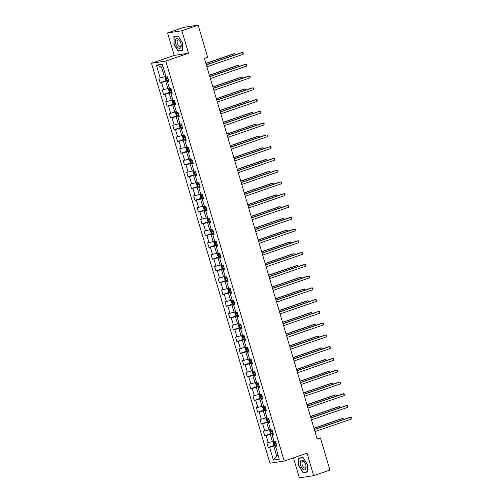 <?xml version="1.0" encoding="UTF-8"?>
<svg xmlns="http://www.w3.org/2000/svg" width="503" height="503" viewBox="0 0 503 503"><rect width="100%" height="100%" fill="white"/><g stroke="black" fill="none" stroke-linecap="round" stroke-linejoin="round"><path stroke-width="0.75" d="M293.444 457.862L299.367 477.85L313.665 475.668L329.937 470.066L320.436 438.006L317.009 438.534M151.46 63.252L269.935 463.213L284.233 461.031L165.764 61.07L151.46 63.252L174.233 55.412L188.537 53.23L181.879 30.752L167.574 32.934L174.233 55.412M167.574 32.934L183.84 27.332L198.144 25.15L181.879 30.752M276.744 445.633L275.487 446.362L276.895 446.148L275.556 441.621L274.141 441.835L271.997 434.592L273.412 434.378L272.066 429.851L270.658 430.065L268.514 422.828L269.922 422.608L268.583 418.081L267.175 418.301L265.024 411.058L266.439 410.844L265.1 406.317L263.685 406.531L261.541 399.288L262.95 399.074L261.61 394.547L260.202 394.761L258.058 387.524L259.466 387.304L258.127 382.783L256.712 382.997L254.568 375.754L255.983 375.54L254.637 371.013L253.229 371.227L251.085 363.983L252.493 363.77L251.154 359.243L249.746 359.456L247.595 352.219L249.01 351.999L247.671 347.479L246.256 347.692L244.112 340.449L245.521 340.235L244.181 335.708L242.773 335.922L240.629 328.679L242.037 328.465L240.698 323.938L239.283 324.158L237.139 316.915L238.554 316.701L237.209 312.174L235.8 312.388L233.656 305.145L235.064 304.931L233.725 300.404L232.317 300.618L230.167 293.375L231.581 293.161L230.242 288.634L228.827 288.854L226.683 281.611L228.092 281.397L226.752 276.87L225.344 277.084L223.2 269.841L224.608 269.627L223.269 265.1L221.854 265.314L219.71 258.077L221.125 257.857L219.78 253.33L218.371 253.55L216.227 246.307L217.636 246.093L216.296 241.566L214.888 241.78L212.738 234.536L214.152 234.323L212.813 229.796L211.398 230.009L209.254 222.772L210.663 222.552L209.323 218.032L207.915 218.245L205.771 211.002L207.179 210.788L205.84 206.261L204.425 206.475L202.281 199.232L203.696 199.018L202.351 194.491L200.942 194.705L198.798 187.468L200.207 187.254L198.867 182.727L197.459 182.941L195.309 175.698L196.723 175.484L195.384 170.957L193.969 171.171L191.825 163.928L193.234 163.714L191.894 159.187L190.486 159.407L188.342 152.164L189.75 151.95L188.411 147.423L186.997 147.637L184.853 140.394L186.267 140.18L184.922 135.653L183.513 135.867L181.369 128.623L182.778 128.41L181.438 123.883L180.03 124.103L177.88 116.859L179.294 116.646L177.955 112.119L176.54 112.332L174.396 105.089L175.805 104.876L174.466 100.349L173.057 100.562L170.913 93.325L172.322 93.105L170.982 88.585L169.568 88.798L167.424 81.555L168.838 81.341L167.493 76.814L166.084 77.028L162.287 64.202L156.408 65.101L161.45 66.987L164.355 76.789L165.858 76.274M275.487 446.362L279.284 459.182L273.406 460.082L269.608 447.255L268.2 447.469L275.304 445.023M156.408 65.101L160.212 77.921L158.797 78.141L160.136 82.668L161.551 82.448L163.695 89.691L162.287 89.905L163.626 94.432L165.034 94.218L167.178 101.461L165.77 101.675L167.109 106.202L168.524 105.988L170.668 113.225L169.253 113.445L170.599 117.966L172.007 117.752L174.151 124.996L172.743 125.209L174.082 129.736L175.49 129.523L177.641 136.766L176.226 136.979L177.565 141.506L178.98 141.293L181.124 148.53L179.716 148.75L181.055 153.27L182.463 153.057L184.607 160.3L183.199 160.514L184.538 165.041L185.953 164.827L188.097 172.07L186.682 172.284L188.028 176.811L189.436 176.591L191.58 183.834L190.172 184.048L191.511 188.575L192.919 188.361L195.07 195.604L193.655 195.818L194.994 200.345L196.409 200.131L198.553 207.374L197.145 207.588L198.484 212.115L199.892 211.895L202.036 219.138L200.628 219.352L201.967 223.879L203.382 223.665L205.526 230.908L204.111 231.122L205.457 235.649L206.865 235.435L209.009 242.672L207.601 242.892L208.94 247.419L210.348 247.199L212.499 254.443L211.084 254.656L212.423 259.183L213.838 258.97L215.982 266.213L214.574 266.427L215.913 270.954L217.321 270.74L219.465 277.977L218.057 278.197L219.396 282.717L220.811 282.504L222.955 289.747L221.54 289.961L222.886 294.488L224.294 294.274L226.438 301.517L225.03 301.731L226.369 306.258L227.777 306.044L229.928 313.281L228.513 313.501L229.852 318.022L231.267 317.808L233.411 325.051L232.002 325.265L233.342 329.792L234.75 329.578L236.894 336.821L235.486 337.035L236.825 341.562L238.24 341.342L240.384 348.585L238.969 348.799L240.315 353.326L241.723 353.112L243.867 360.355L242.459 360.569L243.798 365.096L245.206 364.882L247.357 372.126L245.942 372.339L247.281 376.866L248.696 376.646L250.84 383.89L249.431 384.103L250.771 388.63L252.179 388.417L254.323 395.66L252.915 395.874L254.254 400.401L255.669 400.187L257.813 407.424L256.398 407.644L257.743 412.171L259.152 411.951L261.296 419.194L259.888 419.408L261.227 423.935L262.635 423.721L264.785 430.964L263.371 431.178L264.716 435.705L266.125 435.491L268.269 442.728L266.86 442.948L268.2 447.469M198.144 25.15L207.638 57.21L204.388 58.329L317.186 439.132L320.436 438.006M271.997 434.592L273.255 433.863M273.921 441.081L272.419 441.596L270.274 434.359L273.116 433.379M268.269 442.728L272.419 441.596M266.125 435.491L270.274 434.359M268.514 422.828L269.771 422.092M270.438 429.31L268.935 429.832L266.785 422.589L269.627 421.608M264.785 430.964L268.935 429.832M262.635 423.721L266.785 422.589M265.024 411.058L266.288 410.329M266.948 417.547L265.446 418.062L263.302 410.819L266.144 409.844M261.296 419.194L265.446 418.062M259.152 411.951L263.302 410.819M261.541 399.288L262.799 398.558M263.465 405.776L261.962 406.292L259.818 399.055L262.654 398.074M257.813 407.424L261.962 406.292M255.669 400.187L259.818 399.055M258.058 387.524L259.315 386.794M259.976 394.006L258.473 394.528L256.329 387.285L259.171 386.304M254.323 395.66L258.473 394.528M252.179 388.417L256.329 387.285M254.568 375.754L255.826 375.024M256.492 382.242L254.99 382.758L252.846 375.515L255.687 374.54M250.84 383.89L254.99 382.758M248.696 376.646L252.846 375.515M251.085 363.983L252.343 363.254M253.009 370.472L251.5 370.994L249.356 363.751L252.198 362.77M247.357 372.126L251.5 370.994M245.206 364.882L249.356 363.751M247.595 352.219L248.859 351.49M249.519 358.708L248.017 359.224L245.873 351.981L248.715 351.006M243.867 360.355L248.017 359.224M241.723 353.112L245.873 351.981M244.112 340.449L245.37 339.72M246.036 346.938L244.533 347.454L242.389 340.21L245.225 339.236M240.384 348.585L244.533 347.454M238.24 341.342L242.389 340.21M240.629 328.679L241.886 327.95M242.547 335.168L241.044 335.69L238.9 328.446L241.742 327.466M236.894 336.821L241.044 335.69M234.75 329.578L238.9 328.446M237.139 316.915L238.397 316.186M239.063 323.404L237.561 323.919L235.417 316.676L238.259 315.702M233.411 325.051L237.561 323.919M231.267 317.808L235.417 316.676M233.656 305.145L234.914 304.416M235.574 311.634L234.071 312.149L231.927 304.912L234.769 303.931M229.928 313.281L234.071 312.149M227.777 306.044L231.927 304.912M230.167 293.375L231.43 292.645M232.09 299.863L230.588 300.385L228.444 293.142L231.286 292.161M226.438 301.517L230.588 300.385M224.294 294.274L228.444 293.142M226.683 281.611L227.941 280.881M228.607 288.1L227.105 288.615L224.954 281.372L227.796 280.397M222.955 289.747L227.105 288.615M220.811 282.504L224.954 281.372M223.2 269.841L224.457 269.111M225.118 276.329L223.615 276.845L221.471 269.608L224.313 268.627M219.465 277.977L223.615 276.845M217.321 270.74L221.471 269.608M219.71 258.077L220.968 257.341M221.634 264.559L220.132 265.081L217.988 257.838L220.83 256.857M215.982 266.213L220.132 265.081M213.838 258.97L217.988 257.838M216.227 246.307L217.485 245.577M218.145 252.795L216.642 253.311L214.498 246.068L217.34 245.093M212.499 254.443L216.642 253.311M210.348 247.199L214.498 246.068M212.738 234.536L214.001 233.807M214.662 241.025L213.159 241.541L211.015 234.304L213.857 233.323M209.009 242.672L213.159 241.541M206.865 235.435L211.015 234.304M209.254 222.772L210.512 222.043M211.178 229.261L209.676 229.777L207.525 222.533L210.367 221.553M205.526 230.908L209.676 229.777M203.382 223.665L207.525 222.533M205.771 211.002L207.029 210.273M207.689 217.491L206.186 218.006L204.042 210.763L206.884 209.789M202.036 219.138L206.186 218.006M199.892 211.895L204.042 210.763M202.281 199.232L203.539 198.503M204.205 205.721L202.703 206.243L200.559 198.999L203.394 198.019M198.553 207.374L202.703 206.243M196.409 200.131L200.559 198.999M198.798 187.468L200.056 186.739M200.716 193.957L199.213 194.472L197.069 187.229L199.911 186.255M195.07 195.604L199.213 194.472M192.919 188.361L197.069 187.229M195.309 175.698L196.572 174.969M197.233 182.187L195.73 182.702L193.586 175.459L196.428 174.484M191.58 183.834L195.73 182.702M189.436 176.591L193.586 175.459M191.825 163.928L193.083 163.198M193.749 170.416L192.247 170.938L190.096 163.695L192.938 162.714M188.097 172.07L192.247 170.938M185.953 164.827L190.096 163.695M188.342 152.164L189.6 151.434M190.26 158.652L188.757 159.168L186.613 151.925L189.455 150.95M184.607 160.3L188.757 159.168M182.463 153.057L186.613 151.925M184.853 140.394L186.11 139.664M186.776 146.882L185.274 147.398L183.13 140.161L185.965 139.18M181.124 148.53L185.274 147.398M178.98 141.293L183.13 140.161M181.369 128.623L182.627 127.894M183.287 135.112L181.784 135.634L179.64 128.391L182.482 127.41M177.641 136.766L181.784 135.634M175.49 129.523L179.64 128.391M177.88 116.859L179.137 116.13M179.804 123.348L178.301 123.864L176.157 116.621L178.999 115.646M174.151 124.996L178.301 123.864M172.007 117.752L176.157 116.621M174.396 105.089L175.654 104.36M176.32 111.578L174.818 112.094L172.667 104.857L175.509 103.876M170.668 113.225L174.818 112.094M168.524 105.988L172.667 104.857M170.913 93.325L172.171 92.59M172.831 99.808L171.328 100.33L169.184 93.086L172.026 92.106M167.178 101.461L171.328 100.33M165.034 94.218L169.184 93.086M167.424 81.555L168.681 80.826M169.348 88.044L167.845 88.559L165.701 81.316L168.536 80.342M163.695 89.691L167.845 88.559M161.551 82.448L165.701 81.316M160.212 77.921L164.355 76.789M313.665 475.668L307.006 453.19L284.233 461.031M188.537 53.23L165.764 61.07M163.035 66.742L161.45 66.987M278.165 455.416L276.663 455.932L278.247 455.693M276.6 445.149L273.758 446.123L276.663 455.932L273.406 460.082M269.608 447.255L273.758 446.123M160.136 82.668L167.241 80.222M163.626 94.432L170.731 91.986M167.109 106.202L174.214 103.756M170.599 117.966L177.697 115.52M174.082 129.736L181.187 127.29M177.565 141.506L184.67 139.061M181.055 153.27L188.16 150.825M184.538 165.041L191.643 162.595M188.028 176.811L195.126 174.365M191.511 188.575L198.616 186.129M194.994 200.345L202.099 197.899M198.484 212.115L205.589 209.669M201.967 223.879L209.072 221.433M205.457 235.649L212.555 233.203M208.94 247.419L216.045 244.967M212.423 259.183L219.528 256.737M215.913 270.954L223.018 268.508M219.396 282.717L226.501 280.272M222.886 294.488L229.99 292.042M226.369 306.258L233.474 303.812M229.852 318.022L236.957 315.576M233.342 329.792L240.447 327.346M236.825 341.562L243.93 339.116M240.315 353.326L247.419 350.88M243.798 365.096L250.903 362.65M247.281 376.866L254.386 374.421M250.771 388.63L257.876 386.185M254.254 400.401L261.359 397.955M257.743 412.171L264.848 409.719M261.227 423.935L268.332 421.489M264.716 435.705L271.815 433.259M173.881 44.189L178.194 51.143L182.501 50.482L182.495 42.874L178.188 35.927L173.881 36.581L174.145 44.101M307.364 472.021L307.358 464.414L303.051 457.46L298.744 458.114L298.744 465.721L303.058 472.675L307.364 472.021M179.552 50.671L178.194 51.143M304.416 472.204L303.058 472.675M206.331 64.893L242.534 52.431L243.094 54.318L206.89 66.78M206.28 64.73L241.566 52.576L243.257 52.746L243.094 54.318M165.908 76.443L165.009 77.437L165.682 79.7L166.682 80.335L168.411 79.908M165.562 76.563L165.927 76.494M235.153 54.789L234.8 53.607L233.838 53.758L205.884 63.378M167.719 77.569L166.355 77.927L166.625 78.833L167.983 78.474M167.964 78.399L167.562 78.506L167.292 77.6M235.725 54.588L234.8 53.607L205.934 63.548M178.32 47.93A5.131 2.509 -109 0 0 181.017 43.836A5.131 2.509 -109 0 0 180.231 41.554A5.131 2.509 -109 0 0 178.32 39.052A5.131 2.509 -109 0 0 175.415 41.372A5.131 2.509 -109 0 0 178.32 47.93M180.319 41.743A3.515 1.716 -109 0 0 179.087 40.183A3.515 1.716 -109 0 0 177.949 39.9A3.515 1.716 -109 0 0 177.194 42.755A3.515 1.716 -109 0 0 179.093 46.263A3.515 1.716 -109 0 0 180.231 46.546A3.515 1.716 -109 0 0 180.973 43.629M175.245 36.373L178.307 36.122M182.495 42.868L182.495 50.225L178.32 50.86L174.145 44.126L174.145 36.757M305.698 464.64A5.131 2.509 -109 0 0 305.095 463.087A5.131 2.509 -109 0 0 301.341 460.245A5.131 2.509 -109 0 0 300.668 465.407A5.131 2.509 -109 0 0 304.447 469.94A5.131 2.509 -109 0 0 305.881 465.369A5.131 2.509 -109 0 0 305.698 464.64M305.189 463.276A3.515 1.716 -109 0 0 302.812 461.44A3.515 1.716 -109 0 0 302.234 465.017A3.515 1.716 -109 0 0 305.095 468.079A3.515 1.716 -109 0 0 305.837 465.162M307.358 464.407L307.358 471.757L303.183 472.392L299.008 465.659L299.008 458.29L303.171 457.655M300.109 457.906L299.008 458.29M209.82 76.663L246.017 64.195L246.577 66.082L210.373 78.55M209.77 76.494L245.055 64.346L246.74 64.516L246.577 66.082M213.303 88.434L249.507 75.966L250.06 77.852L213.863 90.32M213.253 88.264L248.539 76.116L250.23 76.286L250.06 77.852M169.398 88.214L168.499 89.201L169.165 91.464L170.165 92.106L171.894 91.672M170.14 92.087L169.033 88.352L169.41 88.264M238.636 66.553L238.29 65.377L237.322 65.522L209.367 75.148M171.202 89.333L169.844 89.691L170.108 90.597L171.473 90.238M171.448 90.163L171.045 90.276L170.781 89.371M239.208 66.358L238.29 65.377L209.418 75.318M172.881 99.978L171.982 100.971L172.655 103.234L173.648 103.87L175.384 103.442M172.535 100.097L172.894 100.028M242.125 78.323L241.773 77.141L240.805 77.292L212.857 86.918M174.692 101.103L173.328 101.461L173.598 102.367L174.956 102.008M174.937 101.933L174.535 102.046L174.264 101.141M242.691 78.128L241.773 77.141L212.901 87.088M216.787 100.198L252.99 87.736L253.55 89.622L217.346 102.084M216.736 100.034L252.022 87.88L253.713 88.05L253.55 89.622M220.276 111.968L256.473 99.5L257.033 101.386L220.836 113.854M220.226 111.798L255.511 99.651L257.203 99.82L257.033 101.386M223.76 123.738L259.963 111.27L260.523 113.156L224.319 125.624M223.709 123.568L258.995 111.415L260.686 111.591L260.523 113.156M176.371 111.748L175.472 112.741L176.138 115.005L177.138 115.64L178.867 115.212M176.019 111.867L176.383 111.798M245.609 90.087L245.263 88.912L244.295 89.062L216.34 98.682M178.175 112.873L176.811 113.232L177.081 114.131L178.446 113.779M178.42 113.697L178.018 113.81L177.748 112.905M246.181 89.892L245.263 88.912L216.391 98.852M179.854 123.518L178.955 124.505L179.628 126.769L180.621 127.41L182.356 126.976M179.508 123.637L179.867 123.562M249.092 101.858L248.746 100.682L247.778 100.826L219.824 110.453M181.658 124.637L180.3 124.996L180.571 125.901L181.929 125.543M181.904 125.467L181.501 125.58L181.237 124.675M249.664 101.663L248.746 100.682L219.874 110.622M183.337 135.282L182.438 136.275L183.111 138.539L184.085 139.161L185.84 138.746M182.991 135.401L183.356 135.332M252.581 113.628L252.229 112.446L251.267 112.597L223.313 122.223M185.148 136.407L183.784 136.766L184.054 137.671L185.412 137.313M185.393 137.237L184.991 137.35L184.72 136.445M184.085 139.161L182.979 135.426M253.154 113.427L252.229 112.446L223.363 122.386M227.249 135.502L263.446 123.04L264.006 124.926L227.802 137.388M227.199 135.332L262.484 123.185L264.169 123.354L264.006 124.926M186.827 147.052L185.928 148.045L186.594 150.309L187.594 150.944L189.323 150.516M186.475 147.172L186.839 147.102M256.065 125.392L255.719 124.216L254.751 124.36L226.796 133.987M188.631 148.178L187.273 148.53L187.537 149.435L188.902 149.083M188.876 149.001L188.474 149.114L188.21 148.209M256.637 125.197L255.719 124.216L226.847 134.156M230.732 147.272L266.936 134.804L267.489 136.69L231.292 149.158M230.682 147.102L265.968 134.955L267.659 135.125L267.489 136.69M190.31 158.816L189.411 159.809L190.084 162.073L191.077 162.708L192.812 162.28M189.964 158.942L190.329 158.866M259.554 137.162L259.202 135.986L258.234 136.131L230.286 145.757M192.121 159.941L190.756 160.3L191.027 161.205L192.385 160.847M192.366 160.771L191.964 160.885L191.693 159.979M260.12 136.967L259.202 135.986L230.336 145.927M234.216 159.036L270.419 146.574L270.979 148.46L234.775 160.922M234.165 158.873L269.451 146.719L271.142 146.895L270.979 148.46M193.8 170.586L192.901 171.58L193.567 173.843L194.567 174.478L196.296 174.051M193.448 170.706L193.812 170.636M263.038 148.932L262.692 147.75L261.723 147.901L233.769 157.527M195.604 171.712L194.246 172.07L194.51 172.975L195.874 172.617M195.849 172.542L195.447 172.648L195.177 171.743M263.61 148.731L262.692 147.75L233.82 157.691M237.705 170.806L273.902 158.344L274.462 160.231L238.265 172.692M237.655 170.636L272.94 158.489L274.632 158.659L274.462 160.231M197.283 182.356L196.384 183.35L197.057 185.607L198.05 186.248L199.785 185.814M196.937 182.476L197.295 182.407M266.521 160.696L266.175 159.52L265.207 159.665L237.253 169.291M199.087 183.482L197.729 183.834L198 184.739L199.358 184.381M199.333 184.305L198.93 184.419L198.666 183.513M267.093 160.501L266.175 159.52L237.303 169.461M241.189 182.576L277.392 170.108L277.952 171.995L241.748 184.463M241.138 182.407L276.424 170.259L278.115 170.429L277.952 171.995M200.766 194.12L199.867 195.114L200.54 197.377L201.54 198.012L203.269 197.585M201.514 198L200.408 194.265L200.785 194.171M270.01 172.466L269.658 171.29L268.696 171.435L240.742 181.061M202.577 195.246L201.213 195.604L201.483 196.51L202.841 196.151M202.822 196.076L202.42 196.189L202.149 195.283M270.583 172.271L269.658 171.29L240.792 181.231M244.678 194.34L280.875 181.879L281.435 183.765L245.231 196.227M244.628 194.177L279.913 182.023L281.598 182.199L281.435 183.765M204.256 205.89L203.357 206.884L204.029 209.147L205.023 209.782L206.752 209.355M203.904 206.01L204.268 205.941M273.494 184.236L273.148 183.054L272.18 183.205L244.225 192.831M206.06 207.016L204.702 207.374L204.966 208.28L206.331 207.921M206.305 207.846L205.903 207.953L205.639 207.047M274.066 184.035L273.148 183.054L244.276 192.995M248.161 206.111L284.365 193.649L284.924 195.529L248.721 207.997M248.111 205.941L283.396 193.793L285.088 193.963L284.924 195.529M207.739 217.661L206.84 218.648L207.513 220.911L208.481 221.534L210.241 221.119M207.393 217.78L207.758 217.711M276.983 196L276.631 194.824L275.669 194.969L247.715 204.595M209.55 218.78L208.185 219.138L208.456 220.044L209.814 219.685M209.795 219.61L209.393 219.723L209.122 218.818M208.481 221.534L207.381 217.799M277.549 195.805L276.631 194.824L247.765 204.765M251.645 217.881L287.848 205.413L288.408 207.299L252.204 219.767M251.594 217.711L286.88 205.564L288.571 205.733L288.408 207.299M211.229 229.425L210.329 230.418L210.996 232.682L211.996 233.317L213.725 232.889M210.876 229.544L211.241 229.475M280.467 207.77L280.121 206.595L279.152 206.739L251.198 216.365M213.033 230.55L211.675 230.908L211.939 231.814L213.303 231.455M213.278 231.38L212.876 231.493L212.606 230.588M281.039 207.576L280.121 206.595L251.249 216.535M255.134 229.645L291.331 217.183L291.891 219.069L255.694 231.531M255.084 229.481L290.369 217.327L292.061 217.497L291.891 219.069M214.712 241.195L213.813 242.188L214.485 244.452L215.479 245.087L217.214 244.659M214.366 241.314L214.724 241.245M283.95 219.541L283.604 218.359L282.636 218.509L254.681 228.129M216.516 242.32L215.158 242.679L215.429 243.584L216.787 243.226M216.768 243.15L216.365 243.257L216.095 242.352M284.522 219.339L283.604 218.359L254.732 228.299M258.617 241.415L294.821 228.947L295.38 230.833L259.177 243.301M258.567 241.245L293.853 229.098L295.544 229.267L295.38 230.833M218.195 252.965L217.302 253.952L217.969 256.216L218.968 256.857L220.698 256.423M217.849 253.084L218.214 253.009M287.439 231.305L287.087 230.129L286.125 230.273L258.171 239.9M220.006 254.084L218.642 254.443L218.912 255.348L220.276 254.99M220.251 254.914L219.849 255.027L219.578 254.122M288.012 231.11L287.087 230.129L258.221 240.069M262.107 253.185L298.304 240.717L298.864 242.603L262.66 255.071M262.057 253.015L297.342 240.862L299.027 241.038L298.864 242.603M221.685 264.729L220.786 265.722L221.458 267.986L222.452 268.621L224.181 268.193M222.427 268.608L221.32 264.874L221.697 264.779M290.923 243.075L290.577 241.893L289.609 242.044L261.654 251.67M223.489 265.854L222.131 266.213L222.395 267.118L223.76 266.76M223.734 266.684L223.332 266.797L223.068 265.892M291.495 242.88L290.577 241.893L261.705 251.84M265.59 264.949L301.794 252.487L302.353 254.373L266.15 266.835M265.54 264.785L300.825 252.632L302.517 252.802L302.353 254.373M225.168 276.499L224.269 277.493L224.942 279.756L225.935 280.391L227.67 279.964M224.822 276.619L225.187 276.549M294.412 254.839L294.06 253.663L293.098 253.814L265.144 263.434M226.979 277.625L225.614 277.977L225.885 278.882L227.243 278.53M227.224 278.448L226.822 278.561L226.551 277.656M294.984 254.644L294.06 253.663L265.194 263.603M269.074 276.719L305.277 264.251L305.837 266.137L269.633 278.605M269.023 276.549L304.309 264.402L306 264.572L305.837 266.137M228.658 288.269L227.758 289.256L228.425 291.52L229.425 292.155L231.154 291.727M228.305 288.389L228.67 288.313M297.895 266.609L297.55 265.433L296.581 265.578L268.627 275.204M230.462 289.388L229.104 289.747L229.368 290.652L230.732 290.294M230.707 290.218L230.305 290.332L230.034 289.426M298.468 266.414L297.55 265.433L268.677 275.374M272.563 288.489L308.767 276.021L309.32 277.908L273.123 290.369M272.513 288.32L307.798 276.166L309.49 276.342L309.32 277.908M232.141 300.033L231.242 301.027L231.914 303.29L232.908 303.925L234.643 303.498M232.883 303.913L231.776 300.178L232.153 300.084M301.385 278.379L301.033 277.197L300.065 277.348L272.11 286.974M233.945 301.159L232.587 301.517L232.858 302.422L234.216 302.064M234.197 301.989L233.794 302.096L233.524 301.196M301.951 278.178L301.033 277.197L272.161 287.138M276.046 300.253L312.25 287.791L312.809 289.678L276.606 302.14M275.996 300.084L311.282 287.936L312.973 288.106L312.809 289.678M235.624 311.803L234.731 312.797L235.398 315.06L236.397 315.695L238.126 315.262M235.278 311.923L235.643 311.854M304.868 290.143L304.516 288.967L303.554 289.112L275.6 298.738M237.435 312.929L236.07 313.281L236.341 314.186L237.705 313.834M237.68 313.753L237.278 313.866L237.007 312.96M305.44 289.948L304.516 288.967L275.65 298.908M279.536 312.023L315.733 299.555L316.293 301.442L280.089 313.91M279.486 311.854L314.771 299.706L316.456 299.876L316.293 301.442M239.114 323.567L238.215 324.561L238.887 326.824L239.856 327.447L241.61 327.032M238.762 323.693L239.126 323.618M308.352 301.913L308.006 300.737L307.037 300.882L279.083 310.508M240.918 324.693L239.56 325.051L239.824 325.957L241.189 325.598M241.163 325.523L240.761 325.636L240.497 324.731M239.856 327.447L238.749 323.712M308.924 301.718L308.006 300.737L279.134 310.678M283.019 323.787L319.223 311.326L319.782 313.212L283.579 325.674M282.969 323.624L318.254 311.47L319.946 311.646L319.782 313.212M242.597 335.338L241.698 336.331L242.371 338.594L243.37 339.229L245.099 338.802M242.251 335.457L242.616 335.388M311.841 313.683L311.489 312.501L310.527 312.652L282.573 322.278M244.408 336.463L243.043 336.821L243.314 337.727L244.672 337.368M244.653 337.293L244.251 337.4L243.98 336.494M312.413 313.482L311.489 312.501L282.623 322.442M286.503 335.558L322.706 323.096L323.266 324.976L287.062 337.444M286.452 335.388L321.738 323.24L323.429 323.41L323.266 324.976M246.086 347.108L245.187 348.101L245.854 350.358L246.854 351L248.583 350.566M245.734 347.227L246.099 347.158M315.324 325.447L314.979 324.272L314.01 324.416L286.056 334.042M247.891 348.227L246.533 348.585L246.797 349.491L248.161 349.132M248.136 349.057L247.734 349.17L247.47 348.265M315.897 325.252L314.979 324.272L286.106 334.212M289.992 347.328L326.195 334.86L326.749 336.746L290.552 349.214M289.942 347.158L325.227 335.011L326.919 335.18L326.749 336.746M249.57 358.872L248.671 359.865L249.343 362.129L250.337 362.764L252.072 362.336M249.224 358.991L249.582 358.922M318.814 337.217L318.462 336.042L317.494 336.186L289.539 345.812M251.381 359.997L250.016 360.355L250.287 361.261L251.645 360.903M251.626 360.827L251.223 360.94L250.953 360.035M319.38 337.023L318.462 336.042L289.59 345.982M293.475 359.092L329.679 346.63L330.238 348.516L294.035 360.978M293.425 358.928L328.71 346.774L330.402 346.951L330.238 348.516M253.053 370.642L252.16 371.635L252.827 373.899L253.826 374.534L255.555 374.106M253.801 374.515L252.695 370.786L253.072 370.692M322.297 348.988L321.945 347.806L320.983 347.957L293.029 357.583M254.864 371.767L253.499 372.126L253.77 373.031L255.134 372.673M255.109 372.597L254.707 372.704L254.436 371.799M322.869 348.786L321.945 347.806L293.079 357.746M296.965 370.862L333.162 358.394L333.722 360.28L297.518 372.748M296.915 370.692L332.2 358.545L333.885 358.714L333.722 360.28M256.543 382.412L255.643 383.399L256.316 385.663L257.31 386.304L259.045 385.87M256.19 382.531L256.555 382.462M325.781 360.752L325.435 359.576L324.466 359.72L296.512 369.347M258.347 383.531L256.989 383.89L257.253 384.795L258.617 384.437M258.592 384.361L258.19 384.474L257.926 383.569M326.353 360.557L325.435 359.576L296.563 369.516M300.448 382.632L336.652 370.164L337.211 372.05L301.008 384.518M300.398 382.462L335.683 370.315L337.375 370.485L337.211 372.05M260.026 394.176L259.127 395.169L259.8 397.433L260.799 398.068L262.528 397.64M259.68 394.295L260.045 394.226M329.27 372.522L328.918 371.346L327.956 371.491L300.002 381.117M261.837 395.301L260.472 395.66L260.743 396.565L262.101 396.207M262.082 396.131L261.679 396.245L261.409 395.339M329.842 372.327L328.918 371.346L300.052 381.287M303.931 394.396L340.135 381.934L340.694 383.82L304.491 396.282M303.887 394.233L339.167 382.079L340.858 382.249L340.694 383.82M263.515 405.946L262.616 406.94L263.283 409.203L264.282 409.838L266.012 409.411M264.257 409.819L263.151 406.084L263.528 405.996M332.753 384.292L332.408 383.11L331.439 383.261L303.485 392.881M265.32 407.072L263.962 407.43L264.226 408.335L265.59 407.977M265.565 407.902L265.163 408.008L264.899 407.103M333.326 384.091L332.408 383.11L303.535 393.05M307.421 406.166L343.624 393.698L344.178 395.584L307.981 408.052M307.371 405.996L342.656 393.849L344.348 394.019L344.178 395.584M266.999 417.716L266.1 418.703L266.772 420.967L267.766 421.608L269.501 421.174M266.653 417.836L267.011 417.76M336.243 396.056L335.891 394.88L334.923 395.025L306.975 404.651M268.809 418.836L267.445 419.194L267.715 420.099L269.074 419.741M269.055 419.665L268.652 419.779L268.382 418.873M336.809 395.861L335.891 394.88L307.019 404.821M310.904 417.936L347.108 405.468L347.667 407.355L311.464 419.823M310.854 417.767L346.139 405.613L347.831 405.789L347.667 407.355M270.482 429.48L269.589 430.474L270.256 432.737L271.23 433.36L272.984 432.945M270.136 429.6L270.501 429.531M339.726 407.826L339.374 406.644L338.412 406.795L310.458 416.421M272.293 430.606L270.928 430.964L271.199 431.87L272.563 431.511M272.538 431.436L272.136 431.549L271.865 430.643M271.23 433.36L270.124 429.625M340.298 407.631L339.374 406.644L310.508 416.585M314.394 429.7L350.591 417.239L351.151 419.125L314.953 431.587M314.344 429.531L349.629 417.383L351.314 417.553L351.151 419.125M273.972 441.25L273.072 442.244L273.745 444.507L274.739 445.142L276.474 444.715M273.619 441.37L273.984 441.301M343.209 419.59L342.864 418.414L341.895 418.565L313.941 428.185M275.776 442.376L274.418 442.728L274.682 443.633L276.046 443.281M276.021 443.2L275.619 443.313L275.355 442.407M343.782 419.395L342.864 418.414L313.991 428.355M165.55 76.588L166.656 80.317M167.87 78.506L168.291 79.939M167.373 76.833L167.6 77.6M167.562 78.506L166.625 78.833M171.353 90.276L171.781 91.709M170.857 88.597L171.089 89.371M171.045 90.276L170.108 90.597M172.516 100.122L173.623 103.857M174.843 102.04L175.264 103.473M174.346 100.367L174.572 101.134M174.535 102.046L173.598 102.367M176.006 111.886L177.113 115.621M178.326 113.81L178.754 115.244M177.829 112.138L178.062 112.905M178.018 113.81L177.081 114.131M179.489 123.656L180.596 127.391M181.816 125.58L182.237 127.014M181.319 123.901L181.545 124.675M181.501 125.58L180.571 125.901M185.299 137.344L185.726 138.778M184.802 135.672L185.029 136.439M184.991 137.35L184.054 137.671M186.462 147.19L187.569 150.925M188.782 149.114L189.21 150.548M188.292 147.442L188.518 148.209M188.474 149.114L187.537 149.435M189.945 158.961L191.052 162.695M192.272 160.885L192.693 162.318M191.775 159.206L192.001 159.979M191.964 160.885L191.027 161.205M193.435 170.731L194.542 174.466M195.755 172.648L196.183 174.082M195.258 170.976L195.491 171.743M195.447 172.648L194.51 172.975M196.918 182.495L198.025 186.229M199.245 184.419L199.666 185.852M198.748 182.746L198.974 183.513M198.93 184.419L198 184.739M202.728 196.183L203.155 197.616M202.231 194.51L202.458 195.283M202.42 196.189L201.483 196.51M203.891 206.035L204.998 209.764M206.211 207.953L206.639 209.386M205.721 206.28L205.947 207.047M205.903 207.953L204.966 208.28M209.701 219.723L210.122 221.157M209.204 218.044L209.43 218.818M209.393 219.723L208.456 220.044M210.864 229.569L211.97 233.304M213.184 231.487L213.612 232.92M212.687 229.814L212.92 230.581M212.876 231.493L211.939 231.814M214.347 241.339L215.454 245.068M216.674 243.257L217.095 244.691M216.177 241.585L216.403 242.352M216.365 243.257L215.429 243.584M217.837 253.103L218.943 256.838M220.157 255.027L220.584 256.461M219.66 253.349L219.886 254.122M219.849 255.027L218.912 255.348M223.64 266.791L224.068 268.225M223.15 265.119L223.376 265.886M223.332 266.797L222.395 267.118M224.81 276.637L225.91 280.372M227.13 278.561L227.551 279.995M226.633 276.889L226.859 277.656M226.822 278.561L225.885 278.882M228.293 288.408L229.399 292.142M230.613 290.332L231.04 291.765M230.116 288.653L230.349 289.426M230.305 290.332L229.368 290.652M234.102 302.096L234.524 303.529M233.606 300.423L233.832 301.19M233.794 302.096L232.858 302.422M235.266 311.942L236.372 315.677M237.586 313.866L238.013 315.299M237.089 312.193L237.315 312.96M237.278 313.866L236.341 314.186M241.069 325.636L241.497 327.069M240.579 323.957L240.805 324.731M240.761 325.636L239.824 325.957M242.239 335.482L243.339 339.217M244.559 337.4L244.98 338.833M244.062 335.727L244.288 336.494M244.251 337.4L243.314 337.727M245.722 347.246L246.828 350.981M248.042 349.17L248.469 350.604M247.545 347.498L247.778 348.265M247.734 349.17L246.797 349.491M249.205 359.016L250.312 362.751M251.531 360.934L251.953 362.367M251.035 359.261L251.261 360.029M251.223 360.94L250.287 361.261M255.015 372.704L255.442 374.138M254.518 371.032L254.744 371.799M254.707 372.704L253.77 373.031M256.178 382.55L257.284 386.285M258.504 384.474L258.926 385.908M258.008 382.796L258.234 383.569M258.19 384.474L257.253 384.795M259.667 394.321L260.774 398.055M261.988 396.238L262.409 397.672M261.491 394.566L261.717 395.333M261.679 396.245L260.743 396.565M265.471 408.008L265.898 409.442M264.974 406.336L265.207 407.103M265.163 408.008L264.226 408.335M266.634 417.855L267.741 421.589M268.96 419.779L269.382 421.212M268.464 418.1L268.69 418.873M268.652 419.779L267.715 420.099M272.444 431.543L272.871 432.976M271.947 429.87L272.173 430.637M272.136 431.549L271.199 431.87M273.607 441.389L274.713 445.124M275.933 443.313L276.354 444.746M275.437 441.64L275.663 442.407M275.619 443.313L274.682 443.633"/></g></svg>
